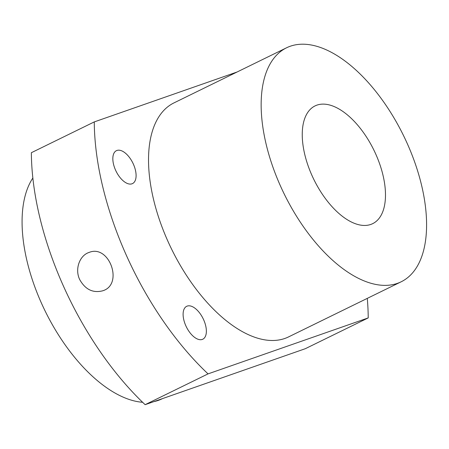 <?xml version="1.0" encoding="UTF-8"?>
<svg xmlns="http://www.w3.org/2000/svg" width="449" height="449" viewBox="0 0 449 449"><rect width="100%" height="100%" fill="white"/><g stroke="black" fill="none" stroke-linecap="round" stroke-linejoin="round"><path stroke-width="0.67" d="M208.044 373.882A215.778 110.011 -116.1 0 1 94.273 121.909L31.363 152.705A215.778 110.011 -116.1 0 0 145.128 404.678L305.303 348.705L368.219 317.909L208.044 373.882L145.128 404.678M79.658 279.491C74.629 268.996 79.658 255.374 89.138 252.417C109.371 244.06 123.902 284.694 102.563 290.84C92.842 293.242 85.209 289.459 79.658 279.491M312.15 175.868A65.548 33.417 -116.1 0 1 315.046 105.913A65.548 33.417 -116.1 0 1 373.882 150.095A65.548 33.417 -116.1 0 1 372.681 223.658A65.548 33.417 -116.1 0 1 312.15 175.868M203.599 319.666A18.319 9.339 63.9 0 0 186.677 306.308A18.319 9.339 63.9 0 0 186.346 326.866A18.319 9.339 63.9 0 0 202.785 339.219A18.319 9.339 63.9 0 0 203.599 319.666M133.331 164.037A18.319 9.339 63.9 0 0 116.409 150.679A18.319 9.339 63.9 0 0 116.072 171.237A18.319 9.339 63.9 0 0 132.517 183.585A18.319 9.339 63.9 0 0 133.331 164.037M401.142 281.804L288.522 336.924A130.283 66.424 -116.1 0 1 168.212 241.938A130.283 66.424 -116.1 0 1 173.971 102.894L286.591 47.774A130.283 66.424 -116.1 0 1 403.528 135.587A130.283 66.424 -116.1 0 1 401.142 281.804A130.283 66.424 -116.1 0 1 280.833 186.812A130.283 66.424 -116.1 0 1 286.591 47.774M367.288 298.372A215.778 110.011 -116.1 0 1 368.219 317.909M237.078 72.003L94.273 121.909M142.625 402.287A130.283 66.424 -116.1 0 1 41.751 303.833A130.283 66.424 -116.1 0 1 32.856 178.012M162.499 398.605L162.061 398.824A130.283 66.424 -116.1 0 1 153.928 401.602"/></g></svg>
